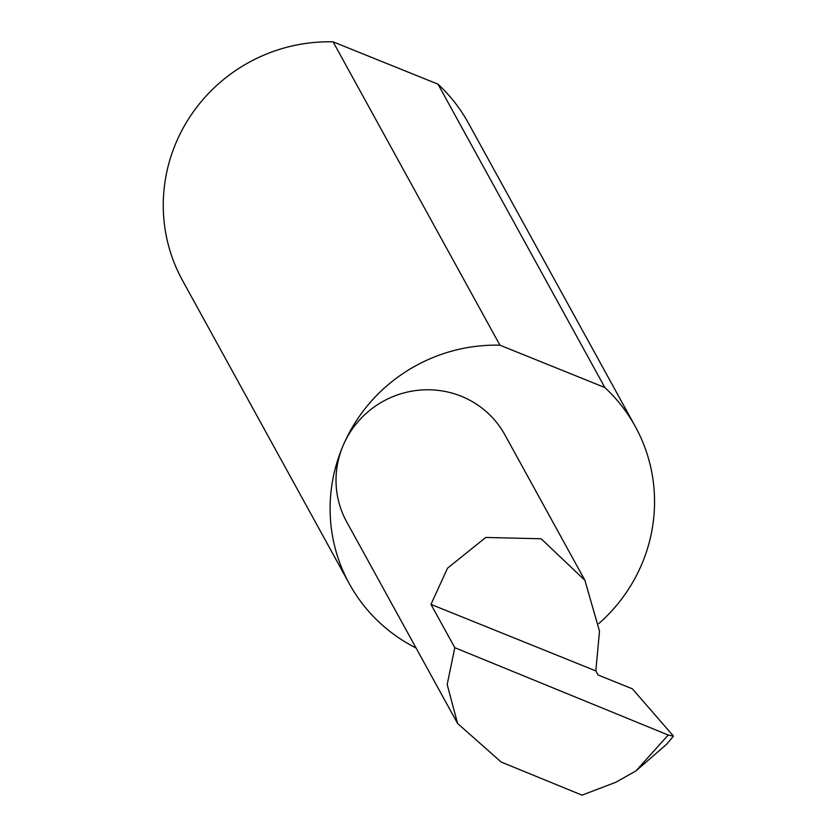 <?xml version="1.0" encoding="UTF-8"?>
<svg xmlns="http://www.w3.org/2000/svg" width="837" height="837" viewBox="0 0 837 837"><rect width="100%" height="100%" fill="white"/><g stroke="black" fill="none" stroke-linecap="round" stroke-linejoin="round"><path stroke-width="1.26" d="M595.839 670.908L599.501 631.15L584.906 580.323L541.162 538.766L485.753 537.459L447.544 568.166L430.971 604.387L595.839 670.908L598.089 674.999L632.395 688.841L673.492 736.141L668.198 735.032L454.794 647.692L447.178 684.488L457.588 723.482L501.206 762.068L582.029 795.15L615.875 782.25L635.974 770.908L668.198 735.032M598.779 623.617A163.173 159.051 151.2 0 0 641.32 565.278A163.173 159.051 151.2 0 0 635.304 426.535L468.448 123.175A163.173 159.051 151.2 0 0 437.992 84.171L333.105 41.85L499.951 345.2A163.173 159.051 151.2 0 0 343.337 445.054A90.281 88 -28.8 0 1 421.942 389.958A90.281 88 -28.8 0 1 504.878 434.811L584.906 580.323M333.105 41.85A163.173 159.051 151.2 0 0 176.492 141.704A163.173 159.051 151.2 0 0 182.508 280.447L349.353 583.807A163.173 159.051 151.2 0 0 416.062 647.995M457.588 723.482L346.664 521.817A90.281 88 -28.8 0 1 343.337 445.054A163.173 159.051 151.2 0 0 349.353 583.807M673.492 736.141L666.534 744.344L635.974 770.908M454.794 647.692L430.971 604.387M437.992 84.171L604.837 387.521A163.173 159.051 151.2 0 1 635.304 426.535M499.951 345.2L604.837 387.521"/></g></svg>
